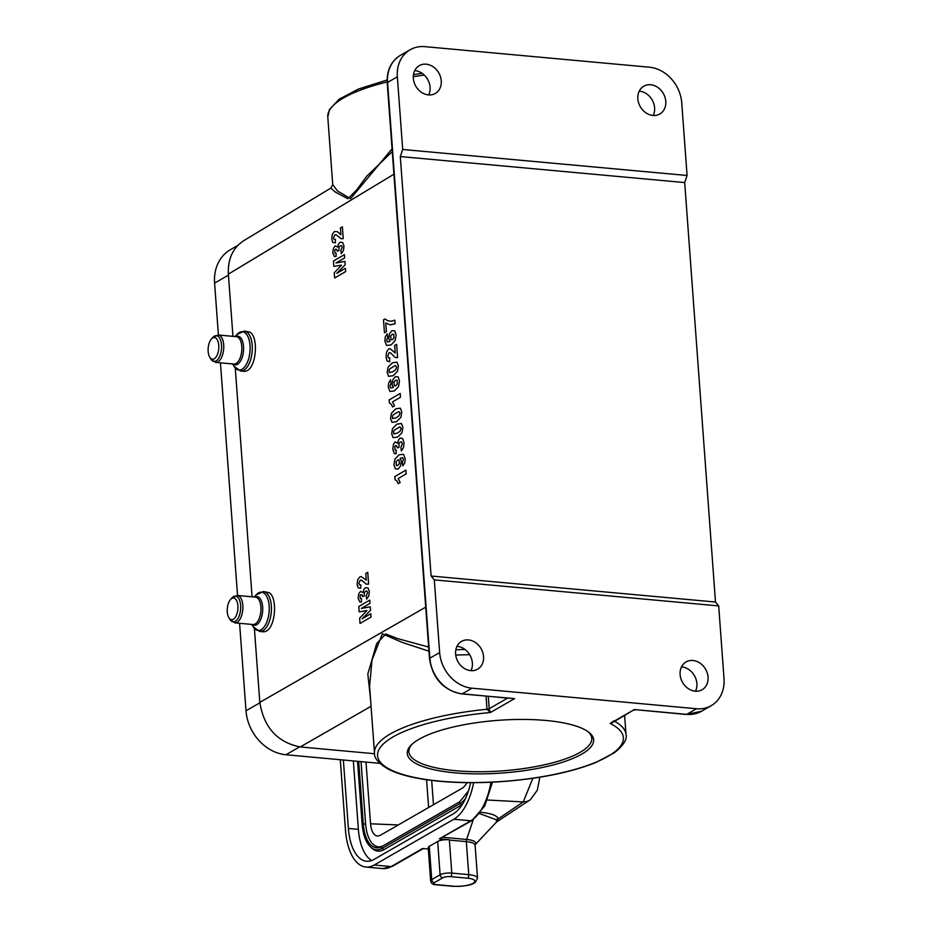<?xml version="1.0" encoding="UTF-8"?>
<svg xmlns="http://www.w3.org/2000/svg" width="933" height="933" viewBox="0 0 933 933"><rect width="100%" height="100%" fill="white"/><g stroke="black" fill="none" stroke-linecap="round" stroke-linejoin="round"><path stroke-width="1.4" d="M366.004 762.086L370.541 823.792C371.334 831.373 373.666 835.478 377.55 836.096L380.116 835.408L463.246 787.604L467.445 782.659M473.229 819.769L466.593 839.467A18.03 5.097 -4.2 0 1 475.177 844.668L496.461 822.09L496.438 819.792A2.869 2.764 163.9 0 1 498.304 818.812L496.648 821.926L530.411 799.651A14.333 12.63 -126.9 0 1 523.25 801.925L532.86 778.285M470.629 782.682A45.857 22.275 95.2 0 1 453.275 813.833L373.958 859.456A45.857 22.275 95.2 0 1 366.552 861.252A45.857 22.275 95.2 0 1 348.394 828.434L358.377 829.344L353.35 760.92M358.377 829.344A45.857 22.275 -84.8 0 0 371.649 860.541M462.208 804.631A36.539 17.75 95.2 0 1 461.8 804.864L383.883 849.683A36.539 17.75 95.2 0 1 372.489 848.668L371.019 847.432A35.384 17.191 95.2 0 0 382.052 848.412L383.883 849.683M490.98 782.239A51.583 25.063 -84.8 0 1 470.78 820.783A2.869 2.367 60.1 0 0 472.005 820.527L439.373 838.849L470.78 820.783L453.811 819.232L374.215 865.019L391.184 866.57A2.869 2.367 60.1 0 0 392.408 866.314L382.857 868.588L365.899 867.037A51.583 25.063 -84.8 0 1 345.467 830.125L340.288 759.73M439.373 838.86L449.344 839.77L451.782 873.078L468.751 874.641A17.191 4.863 -4.2 0 1 477.521 878.198L475.095 845.193A17.191 4.863 175.8 0 0 466.325 841.636L468.751 874.641A2.869 1.388 95.2 0 1 467.55 878.186L450.592 876.623A5.726 1.621 175.8 0 0 442.813 877.778L434.428 882.595A5.726 1.621 175.8 0 0 436.621 884.659L453.59 886.21A14.333 4.047 175.8 0 0 473.043 883.341A14.333 4.047 175.8 0 0 467.55 878.186M382.857 868.588A51.583 25.063 -84.8 0 0 391.184 866.57L422.591 848.505L428.294 849.03M434.428 882.595A2.869 2.367 -119.9 0 1 431.734 879.621A8.595 2.426 -4.2 0 0 430.638 880.939L428.2 847.63A8.595 2.426 -4.2 0 1 429.285 846.313L431.734 879.621L440.108 874.804L437.67 841.496L429.285 846.313M437.67 841.496A8.595 2.426 -4.2 0 1 449.344 839.77M343.367 760.01L348.394 828.434M365.899 867.037A51.583 25.063 -84.8 0 0 374.215 865.019M453.811 819.232A51.583 25.063 -84.8 0 0 473.649 782.67M383.195 845.776A32.235 15.663 95.2 0 1 365.608 823.757L361.036 761.631M496.438 819.792L479.725 813.658M259.736 631.466L263.188 631.781A20.059 9.75 -84.8 0 0 266.43 631C275.643 626.498 277.661 597.283 269.077 592.653L263.386 591.51L256.085 594.939A19.22 9.342 -84.8 0 1 263.794 592.991A19.22 9.342 -84.8 0 1 267.573 619.897A19.22 9.342 -84.8 0 1 253.17 626.766L259.736 631.466A20.059 9.75 -84.8 0 0 270.967 614.859A20.059 9.75 -84.8 0 0 265.73 592.35A20.059 9.75 -84.8 0 0 263.386 591.51M240.609 371.007L244.061 371.334A20.059 9.75 -84.8 0 0 247.303 370.541C256.517 366.039 258.534 336.825 249.951 332.195L244.259 331.052L236.959 334.492A19.22 9.342 -84.8 0 1 244.668 332.533A19.22 9.342 -84.8 0 1 248.446 359.45A19.22 9.342 -84.8 0 1 234.043 366.319L240.609 371.007A20.059 9.75 -84.8 0 0 251.84 354.4A20.059 9.75 -84.8 0 0 246.604 331.891A20.059 9.75 -84.8 0 0 244.259 331.052M374.553 753.736L300.263 746.936C277.393 742.376 263.911 727.53 259.817 702.386L254.394 628.492M252.073 596.805L235.268 368.034M232.947 336.358L228.375 274.139C227.722 259.024 232.865 247.84 243.828 240.621L330.935 188.046L332.743 184.606L337.571 190.997L350.563 198.682L392.058 148.825M687.073 175.486L684.694 182.576L400.304 156.557L402.694 149.467L687.073 175.486L681.743 102.84A34.393 28.445 60.1 0 0 649.391 67.199L424.877 46.65A34.393 28.445 60.1 0 0 410.147 49.741A34.393 28.445 60.1 0 0 397.353 76.809L387.58 82.431L429.856 658.173L439.641 652.552L434.3 579.894L431.104 576.023L715.494 602.042L718.69 605.925L434.3 579.894M332.743 184.536L327.786 117.092L329.477 109.476L339.18 99.19L358.505 89.02L387.125 79.993M469.684 654.709L455.701 655.024M428.958 651.187L402.415 642.475L382.332 633.799L372.01 660.132L369.585 686.256M400.304 156.557L431.104 576.023M684.694 182.576L715.494 602.042M402.694 149.467L397.353 76.809M439.641 652.552A34.393 28.445 60.1 0 0 471.993 688.192L462.208 693.814L509.756 698.316M488.274 696.356L489.184 708.707L490.408 712.52L486.991 709.267L486.023 696.146M613.832 720.871L610.159 723.472L612.13 722.795L634.347 709.57L686.268 714.468A2.869 1.388 95.2 0 0 686.723 714.363L696.508 708.742L471.993 688.192M545.98 720.474A93.428 26.416 175.8 0 0 410.847 745.42A93.428 26.416 175.8 0 0 502.397 773.002A93.428 26.416 175.8 0 0 588.933 732.347A93.428 26.416 175.8 0 0 545.98 720.474M696.508 708.742A34.393 28.445 60.1 0 0 711.238 705.651A34.393 28.445 60.1 0 0 724.02 678.583L718.69 605.925M428.422 94.898A16.048 13.272 -119.9 0 1 414.1 82.314A16.048 13.272 -119.9 0 1 419.29 65.637A16.048 13.272 -119.9 0 1 438.802 72.937A16.048 13.272 -119.9 0 1 435.291 93.463A16.048 13.272 -119.9 0 1 428.422 94.898M652.937 115.447A16.048 13.272 -119.9 0 1 638.615 102.863A16.048 13.272 -119.9 0 1 643.805 86.186A16.048 13.272 -119.9 0 1 663.316 93.475A16.048 13.272 -119.9 0 1 659.806 114.013A16.048 13.272 -119.9 0 1 652.937 115.447M470.699 670.64A16.048 13.272 -119.9 0 1 456.377 658.057A16.048 13.272 -119.9 0 1 461.567 641.379A16.048 13.272 -119.9 0 1 481.078 648.668A16.048 13.272 -119.9 0 1 477.568 669.206A16.048 13.272 -119.9 0 1 470.699 670.64M695.213 691.19A16.048 13.272 -119.9 0 1 680.892 678.606A16.048 13.272 -119.9 0 1 686.082 661.929A16.048 13.272 -119.9 0 1 705.593 669.218A16.048 13.272 -119.9 0 1 702.094 689.755A16.048 13.272 -119.9 0 1 695.213 691.19M410.147 49.741L400.374 55.362A34.393 28.445 60.1 0 0 387.58 82.431A2.869 0.805 -4.2 0 0 387.218 82.874L429.495 658.605C432.655 678.559 443.408 690.327 461.753 693.919L514.596 698.607L490.408 712.52A123.238 34.848 175.8 0 0 380.244 762.074A123.238 34.848 175.8 0 0 541.397 776.827A123.238 34.848 175.8 0 0 610.159 723.472L634.347 709.57L686.723 714.363A34.393 28.445 60.1 0 0 701.464 711.273L686.268 714.468M456.995 646.336A16.048 13.272 -119.9 0 1 469.905 655.094A16.048 13.272 -119.9 0 1 470.978 670.664M414.707 70.593A16.048 13.272 -119.9 0 1 427.629 79.352A16.048 13.272 -119.9 0 1 428.702 94.921M639.222 91.142A16.048 13.272 -119.9 0 1 652.144 99.901A16.048 13.272 -119.9 0 1 653.217 115.47M681.51 666.885A16.048 13.272 -119.9 0 1 694.42 675.644A16.048 13.272 -119.9 0 1 695.493 691.213M392.268 151.624L366.727 176.232L356.803 189.772L347.904 198.776L334.9 191.813L330.912 188.058M370.506 698.817L367.824 673.964L376.687 643.572L385.737 633.985L397.796 638.65L428.655 647.059M455.84 649.765L464.961 649.461M588.012 731.659A91.714 25.926 -4.2 0 1 591.802 738.295A91.714 25.926 -4.2 0 1 502.234 770.868A91.714 25.926 -4.2 0 1 408.876 751.718A91.714 25.926 -4.2 0 1 411.663 744.604M379.859 763.346L285.906 754.75A42.417 35.081 -119.9 0 1 246.009 710.794L239.583 623.291M237.53 595.476L220.456 362.832M218.404 335.017L214.602 283.107A42.417 35.081 60.1 0 1 230.369 249.717L237.775 245.461M215.721 337.991A10.893 5.295 -84.8 0 0 211.359 339.099A10.893 5.295 -84.8 0 0 209.703 357.129A10.893 5.295 -84.8 0 0 217.867 353.234A10.893 5.295 -84.8 0 0 215.721 337.991M234.848 598.45A10.893 5.295 -84.8 0 0 230.486 599.557A10.893 5.295 -84.8 0 0 228.83 617.588A10.893 5.295 -84.8 0 0 236.994 613.692A10.893 5.295 -84.8 0 0 234.848 598.45M340.907 234.684L340.417 228.014L342.376 226.859L343.239 238.65L341.046 238.731L336.137 234.766L334.795 234.824L333.501 237.962L334.014 239.396L335.39 239.338L335.425 242.825L332.789 242.405L331.74 238.895L332.323 234.3L334.399 231.536L337.338 231.664L340.907 234.684M341.303 253.683L340.813 250.569L342.236 247.14L341.606 245.682L340.23 245.752L339.017 247.163L338.947 250.557L337.198 251.187L336.673 249.321L335.577 249.216L334.725 250.266L334.982 253.111L336.137 253.216L336.032 256.505L334.364 256.458L332.766 252.773L333.466 248.225L335.204 245.915L337.699 247.093L338.422 244.154L340.067 242.242L342.656 242.487L343.985 246.09L343.414 250.545L341.303 253.683M333.419 261.077L344.417 254.627L344.65 257.928L335.997 262.989L344.907 261.403L345.163 264.82L336.766 273.357L345.42 268.284L345.653 271.573L334.667 278.022L334.271 272.716L341.536 265.147L333.816 266.395L333.419 261.077M383.498 319.856L385.026 318.969L387.79 320.754L391.463 321.232L394.834 320.147L395.102 323.798L390.332 324.836L385.772 323.051L386.414 331.658L384.454 332.801L383.498 319.856M387.183 333.827L387.673 337.361L386.6 340.253L387.347 341.921L389.924 341.501L388.734 338.539L389.446 333.886L391.907 330.679L394.752 330.865L396.105 334.83L395.172 340.51L391.079 344.918L386.577 345.467L384.851 341.035L385.282 336.906L387.183 333.827M394.647 345.49L396.607 344.347L397.586 357.607L395.382 357.549L390.402 352.756L389.061 352.721L387.79 356.138L388.326 357.794L389.702 357.829L389.772 361.724L387.113 361.071L386.029 357.071L386.577 351.963L388.629 349.012L390.076 348.662L395.207 353.001L394.647 345.49M390.554 379.836L391.055 383.37L389.982 386.262L390.729 387.93L393.306 387.51L392.117 384.548L392.828 379.894L395.289 376.687L398.134 376.874L399.487 380.839L398.554 386.519L394.449 390.927L389.947 391.475L388.233 387.043L388.664 382.915L390.554 379.836M389.178 399.919L400.21 393.446L400.49 397.236L392.548 401.89L394.507 405.843L392.595 406.963L391.335 404.339L389.399 402.986L389.178 399.919M401.4 450.989L400.887 447.467L402.275 443.723L401.645 442.044L400.245 442.02L399.044 443.525L398.997 447.315L397.26 447.91L396.712 445.776L395.604 445.589L394.764 446.697L395.044 449.904L396.198 450.091L396.128 453.776L394.461 453.613L392.805 449.368L393.469 444.318L395.195 441.857L397.715 443.35L398.426 440.108L400.047 438.09L402.659 438.545L404.024 442.674L403.488 447.618L401.4 450.989M402.881 465.882L402.391 462.36L403.453 459.444L402.706 457.8L400.14 458.208L401.318 461.24L400.619 465.847L398.134 469.066L395.312 468.856L393.948 464.914L394.881 459.223L398.997 454.803L403.488 454.266L405.214 458.709L404.794 462.85L402.881 465.882M394.811 476.6L405.843 470.127L406.123 473.917L398.181 478.571L400.14 482.524L398.228 483.644L396.968 481.02L395.032 479.667L394.811 476.6M365.783 573.457L367.742 572.302L368.605 584.093L366.424 584.186L361.503 580.209L360.161 580.268L358.867 583.405L359.392 584.839L360.756 584.793L360.791 588.268L358.155 587.848L357.117 584.338L357.689 579.743L359.765 576.979L361.211 576.582L366.272 580.128L365.783 573.457M366.669 599.126L366.179 596.012L367.602 592.583L366.984 591.125L365.596 591.195L364.383 592.607L364.313 596L362.564 596.63L362.039 594.764L360.943 594.659L360.103 595.709L360.348 598.554L361.503 598.659L361.398 601.948L359.741 601.913L358.132 598.228L358.832 593.668L360.57 591.359L363.065 592.537L363.8 589.598L365.433 587.697L368.022 587.93L369.351 591.534L368.78 595.989L366.669 599.126M358.785 606.52L369.783 600.082L370.016 603.371L361.374 608.433L370.273 606.847L370.529 610.264L362.132 618.801L370.786 613.727L371.019 617.028L360.033 623.466L359.648 618.159L366.902 610.59L359.182 611.838L358.785 606.52M393.761 334.189L392.21 334.364L390.694 336.043L390.95 339.787L392.408 339.717L393.924 337.933L393.761 334.189M387.976 367.38L392.315 362.832L396.933 362.144L398.391 365.946L397.493 371.322L393.236 375.661L388.618 376.349L387.172 372.524L387.976 367.38M395.37 365.573L389.971 368.698L389.073 370.144L389.248 372.594L392.968 371.696L395.592 369.783L396.642 366.972L395.37 365.573M397.143 380.197L395.58 380.372L394.076 382.052L394.321 385.796L395.79 385.726L397.306 383.941L397.143 380.197M391.359 413.389L395.685 408.841L400.315 408.153L401.773 411.954L400.875 417.331L396.607 421.669L392 422.357L390.542 418.532L391.359 413.389M398.753 411.581L393.353 414.707L392.443 416.153L392.63 418.602L396.338 417.704L398.974 415.791L400.024 412.981L398.753 411.581M392.478 428.725L396.817 424.177L401.447 423.489L402.893 427.291L402.006 432.667L397.738 437.006L393.12 437.694L391.673 433.868L392.478 428.725M399.884 426.917L394.472 430.043L393.574 431.489L393.749 433.938L397.47 433.04L400.105 431.128L401.143 428.317L399.884 426.917M399.114 459.934L397.656 460.016L396.128 461.788L396.303 465.532L397.866 465.345L399.371 463.666L399.114 459.934M431.687 780.42L433.472 804.724M480.775 812.305C491.201 813.319 497.056 815.489 498.304 818.812L523.25 801.925L487.458 800.024M442.86 837.298L466.593 839.467A2.869 1.388 -84.8 0 0 466.325 841.636L449.356 840.085M465.602 798.333A35.384 17.191 95.2 0 1 459.969 803.605L461.8 804.864M358.704 761.41L363.287 823.921A33.401 16.223 -84.8 0 0 381.865 846.546A33.401 16.223 -84.8 0 0 381.912 846.523L459.829 801.704A1.143 0.945 -119.9 0 0 459.969 803.605L382.052 848.412A1.143 0.945 -119.9 0 1 381.912 846.523A1.143 0.945 -119.9 0 1 381.912 846.511L459.829 801.704L468.459 790.916M365.608 823.757L362.331 824.48M370.541 823.792L398.344 824.935M428.62 807.523L426.579 779.743M442.813 877.778A2.869 2.367 -119.9 0 1 440.108 874.804A8.595 2.426 -4.2 0 1 451.782 873.078A2.869 1.388 -84.8 0 1 450.592 876.623M477.521 878.198L475.224 882.466C471.643 885.184 464.272 886.478 453.123 886.327A2.869 1.388 -84.8 0 0 453.59 886.21M453.123 886.327L436.166 884.776A2.869 1.388 -84.8 0 0 436.621 884.659M259.817 702.386L425.716 607.138M393.924 174.214L228.375 274.139M424.27 75.072A126.107 35.652 175.8 0 0 413.284 76.716M387.16 81.976A126.107 35.652 175.8 0 0 327.786 117.092M614.672 721.326A126.107 35.652 -4.2 0 1 626.02 734.679C627.291 739.368 623.489 745.327 614.637 752.581L595.301 762.739C570.961 772.291 540.464 778.53 503.797 781.457C474.547 783.58 448.202 782.915 424.76 779.475C409.307 777.131 397.155 773.69 388.291 769.142C378.6 763.381 374.005 758.039 374.495 753.141A126.107 35.652 -4.2 0 1 486.991 709.267A2.869 0.805 175.8 0 0 489.184 708.707L507.587 698.117M429.495 658.605A2.869 0.805 -4.2 0 1 429.856 658.173A34.393 28.445 60.1 0 0 462.208 693.814A2.869 1.388 -84.8 0 1 461.753 693.919M371.054 706.293L300.263 746.936M259.852 702.829L246.009 710.794M228.445 275.142L214.602 283.107M299.61 746.866L285.906 754.75M233.145 363.998A14.427 7.009 -84.8 0 0 242.848 355.041A14.427 7.009 -84.8 0 0 239.489 336.731A14.427 7.009 -84.8 0 0 235.652 336.603M215.733 362.401L233.833 364.057A13.762 6.683 -84.8 0 0 241.53 352.674A13.762 6.683 -84.8 0 0 237.938 337.233A13.762 6.683 -84.8 0 0 236.341 336.661L218.24 335.005L212.736 337.536A12.922 6.274 -84.8 0 1 217.914 336.218A12.922 6.274 -84.8 0 1 220.456 354.307A12.922 6.274 -84.8 0 1 210.776 358.925L215.733 362.401A13.762 6.683 -84.8 0 0 223.442 351.018A13.762 6.683 -84.8 0 0 219.85 335.577A13.762 6.683 -84.8 0 0 218.24 335.005M252.272 624.457A14.427 7.009 -84.8 0 0 261.975 615.5A14.427 7.009 -84.8 0 0 258.616 597.178A14.427 7.009 -84.8 0 0 254.779 597.05M234.859 622.859L252.96 624.515A13.762 6.683 -84.8 0 0 260.657 613.121A13.762 6.683 -84.8 0 0 257.065 597.691A13.762 6.683 -84.8 0 0 255.467 597.12L237.367 595.464L231.862 597.983A12.922 6.274 -84.8 0 1 237.04 596.677A12.922 6.274 -84.8 0 1 239.583 614.754A12.922 6.274 -84.8 0 1 229.903 619.372L234.859 622.859A13.762 6.683 -84.8 0 0 242.568 611.465A13.762 6.683 -84.8 0 0 238.976 596.035A13.762 6.683 -84.8 0 0 237.367 595.464M539.892 777.201L537.28 790.251L530.411 799.651M430.638 880.939C431.174 883.493 433.005 884.776 436.166 884.776M472.005 820.527L484.694 805.995L492.472 782.169M423.267 848.563L392.408 866.314M371.019 847.432C366.028 842.919 363.077 835.222 362.167 824.329L357.537 761.305M369.538 685.638L374.495 753.141M624.62 715.599L626.02 734.679M413.459 74.64L422.124 73.31M711.238 705.651L701.464 711.273M387.218 82.874C386.647 70.442 391.032 61.263 400.374 55.362M369.585 686.21L369.526 685.51M635.408 709.815L634.16 710.118M232.644 363.952L234.043 366.319M235.151 336.556L236.959 334.492M209.703 357.129L210.776 358.925M211.359 339.099L212.736 337.536M251.77 624.41L253.17 626.766M254.277 597.003L256.085 594.939M228.83 617.588L229.903 619.372M230.486 599.557L231.862 597.983"/></g></svg>

